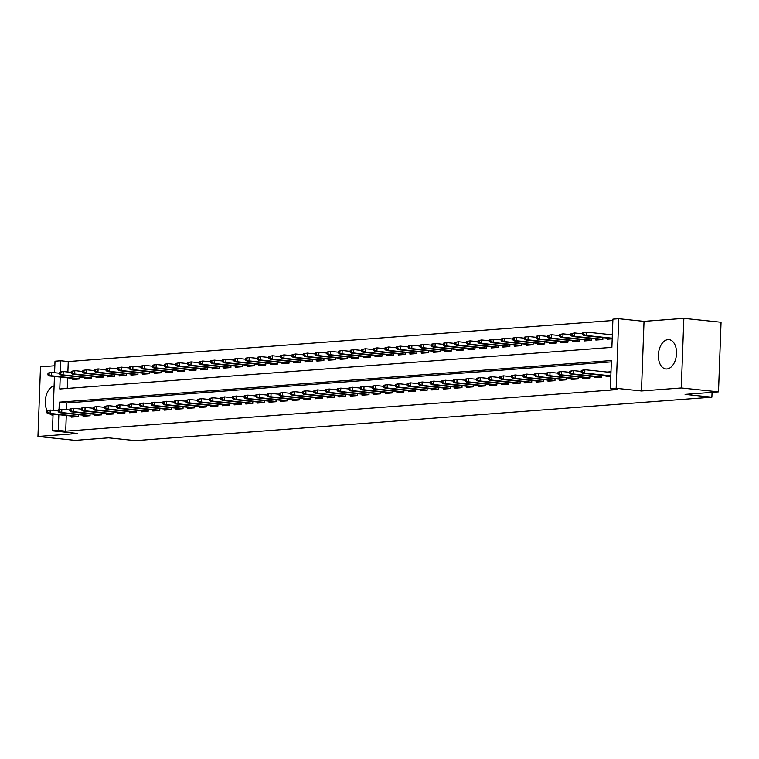 <?xml version="1.0" encoding="UTF-8"?>
<svg xmlns="http://www.w3.org/2000/svg" width="759" height="759" viewBox="0 0 759 759"><rect width="100%" height="100%" fill="white"/><g stroke="black" fill="none" stroke-linecap="round" stroke-linejoin="round"><path stroke-width="1.14" d="M667.986 339.634A14.744 9.004 -84 0 0 658.423 354.178A14.744 9.004 -84 0 0 665.918 368.969A14.744 9.004 -84 0 0 666.914 368.978A14.744 9.004 -84 0 0 676.468 354.434A14.744 9.004 -84 0 0 668.983 339.643A14.744 9.004 -84 0 0 667.986 339.634M54.098 385.961A14.744 9.004 -84 0 0 46.157 395.572A14.744 9.004 -84 0 0 47.077 410.553M49.525 413.74A14.744 9.004 -84 0 0 52.807 415.182A14.744 9.004 -84 0 0 53.026 415.201M60.217 377.081L59.781 388.997L611.877 347.375L612.911 319.15L618.718 318.714L616.166 388.323L610.359 388.769L611.393 360.544L59.297 402.166L59.031 409.566M644.03 321.361L641.478 390.97L681.278 387.972L718.498 391.862L721.05 322.252L683.84 318.363L644.03 321.361L618.718 318.714M54.838 365.772L40.502 366.853L37.95 436.463L77.76 433.465L52.456 430.818L53.064 414.11M54.582 372.716L55.009 361.208L60.815 360.772L60.407 371.938M612.864 320.497L68.263 361.55L60.815 360.772M681.278 387.972L683.84 318.363M718.498 391.862L685.083 394.386L711.876 397.185L135.377 440.637L108.584 437.839L75.16 440.362L37.95 436.463M606.137 375.724L606.099 376.825L610.805 376.464M594.515 376.606L594.477 377.697L601.451 377.176L601.517 375.25M582.893 377.479L582.846 378.58L589.819 378.048L589.895 376.122M571.271 378.352L571.223 379.453L578.197 378.931L578.273 376.995M559.649 379.234L559.601 380.325L566.575 379.804L566.65 377.878M548.017 380.107L547.979 381.208L554.952 380.676L555.028 378.75M536.395 380.98L536.357 382.081L543.33 381.559L543.406 379.623M524.773 381.862L524.735 382.953L531.708 382.432L531.784 380.506M513.15 382.735L513.112 383.836L520.086 383.304L520.152 381.379M501.528 383.618L501.49 384.709L508.464 384.187L508.53 382.251M489.906 384.49L489.868 385.581L496.841 385.06L496.908 383.134M478.284 385.363L478.246 386.464L485.219 385.933L485.286 384.007M466.662 386.246L466.624 387.337L473.597 386.815L473.663 384.879M455.039 387.118L454.992 388.21L461.975 387.688L462.041 385.762M443.417 387.991L443.37 389.092L450.343 388.561L450.419 386.635M431.795 388.874L431.748 389.965L438.721 389.443L438.797 387.507M420.163 389.747L420.125 390.838L427.099 390.316L427.175 388.39M408.541 390.619L408.503 391.72L415.477 391.189L415.553 389.263M396.919 391.502L396.881 392.593L403.854 392.071L403.93 390.135M385.297 392.375L385.259 393.475L392.232 392.944L392.299 391.018M373.675 393.247L373.637 394.348L380.61 393.817L380.676 391.891M362.052 394.13L362.015 395.221L368.988 394.699L369.054 392.764M350.43 395.003L350.392 396.103L357.366 395.572L357.432 393.646M338.808 395.875L338.77 396.976L345.743 396.454L345.81 394.519M327.186 396.758L327.148 397.849L334.121 397.327L334.188 395.401M315.564 397.631L315.516 398.731L322.499 398.2L322.566 396.274M303.942 398.503L303.894 399.604L310.867 399.082L310.943 397.147M292.319 399.386L292.272 400.477L299.245 399.955L299.321 398.029M280.688 400.259L280.65 401.359L287.623 400.828L287.699 398.902M269.066 401.141L269.028 402.232L276.001 401.71L276.077 399.775M257.443 402.014L257.405 403.105L264.379 402.583L264.455 400.657M245.821 402.887L245.783 403.987L252.756 403.456L252.823 401.53M234.199 403.769L234.161 404.86L241.134 404.338L241.201 402.403M222.577 404.642L222.539 405.733L229.512 405.211L229.579 403.285M210.955 405.515L210.917 406.615L217.89 406.084L217.956 404.158M199.332 406.397L199.294 407.488L206.268 406.966L206.334 405.031M187.71 407.27L187.672 408.361L194.646 407.839L194.712 405.913M176.088 408.143L176.041 409.243L183.014 408.712L183.09 406.786M164.466 409.025L164.418 410.116L171.392 409.594L171.468 407.659M152.844 409.898L152.796 410.998L159.769 410.467L159.845 408.541M141.212 410.771L141.174 411.871L148.147 411.34L148.223 409.414M129.59 411.653L129.552 412.744L136.525 412.222L136.601 410.287M117.968 412.526L117.93 413.627L124.903 413.095L124.979 411.169M106.345 413.399L106.307 414.499L113.281 413.978L113.347 412.042M94.723 414.281L94.685 415.372L101.659 414.85L101.725 412.924M83.101 415.154L83.063 416.255L90.036 415.723L90.103 413.797M68.263 361.55L67.874 372.014M67.665 377.859L67.276 388.428M72.855 378.399L72.817 379.5L79.79 378.969L79.866 377.043M84.477 377.527L84.439 378.627L91.412 378.096L91.488 376.17M96.108 376.654L96.061 377.745L103.034 377.223L103.11 375.288M107.731 375.771L107.683 376.872L114.656 376.341L114.732 374.415M119.353 374.899L119.305 375.99L126.279 375.468L126.355 373.542M130.975 374.026L130.937 375.117L137.91 374.595L137.977 372.66M142.597 373.143L142.559 374.244L149.532 373.713L149.599 371.787M154.219 372.271L154.181 373.362L161.155 372.84L161.221 370.914M165.841 371.398L165.804 372.489L172.777 371.967L172.843 370.031M177.464 370.515L177.426 371.616L184.399 371.085L184.465 369.159M189.086 369.642L189.048 370.734L196.021 370.212L196.088 368.286M200.708 368.77L200.67 369.861L207.643 369.339L207.719 367.403M212.33 367.887L212.292 368.988L219.266 368.457L219.342 366.531M223.952 367.014L223.914 368.106L230.888 367.584L230.964 365.658M235.584 366.132L235.537 367.233L242.51 366.711L242.586 364.775M247.206 365.259L247.159 366.36L254.132 365.829L254.208 363.903M258.828 364.386L258.781 365.477L265.764 364.956L265.83 363.03M270.451 363.504L270.413 364.605L277.386 364.083L277.452 362.147M282.073 362.631L282.035 363.732L289.008 363.2L289.075 361.275M293.695 361.758L293.657 362.849L300.63 362.328L300.697 360.402M305.317 360.876L305.279 361.977L312.253 361.455L312.319 359.519M316.939 360.003L316.901 361.104L323.875 360.572L323.941 358.646M328.562 359.13L328.524 360.221L335.497 359.7L335.563 357.764M340.184 358.248L340.146 359.349L347.119 358.817L347.195 356.891M351.806 357.375L351.768 358.476L358.741 357.944L358.817 356.018M363.428 356.502L363.39 357.593L370.364 357.072L370.439 355.136M375.06 355.62L375.012 356.721L381.986 356.189L382.062 354.263M386.682 354.747L386.635 355.838L393.608 355.316L393.684 353.39M398.304 353.874L398.257 354.965L405.24 354.444L405.306 352.508M409.926 352.992L409.888 354.092L416.862 353.561L416.928 351.635M421.549 352.119L421.511 353.21L428.484 352.688L428.55 350.762M433.171 351.246L433.133 352.337L440.106 351.815L440.173 349.88M444.793 350.364L444.755 351.464L451.728 350.933L451.795 349.007M456.415 349.491L456.377 350.582L463.351 350.06L463.417 348.134M468.037 348.618L467.999 349.709L474.973 349.187L475.049 347.252M479.66 347.736L479.622 348.836L486.595 348.305L486.671 346.379M491.282 346.863L491.244 347.954L498.217 347.432L498.293 345.506M502.913 345.981L502.866 347.081L509.839 346.559L509.915 344.624M514.536 345.108L514.488 346.208L521.461 345.677L521.537 343.751M526.158 344.235L526.11 345.326L533.084 344.804L533.16 342.878M537.78 343.353L537.742 344.453L544.715 343.931L544.782 341.996M549.402 342.48L549.364 343.58L556.338 343.049L556.404 341.123M561.024 341.607L560.986 342.698L567.96 342.176L568.026 340.241M572.647 340.725L572.609 341.825L579.582 341.294L579.648 339.368M584.269 339.852L584.231 340.952L591.204 340.421L591.27 338.495M595.891 338.979L595.853 340.07L602.826 339.548L602.893 337.613M607.513 338.097L607.475 339.197L612.19 338.837M612.361 334.14L608.509 334.425M66.28 415.486L65.71 431.159L617.798 389.547L610.359 388.769M611.346 361.891L66.745 402.944L66.498 409.642M71.479 416.027L71.441 417.127L78.414 416.606L78.481 414.67M610.976 371.768L607.124 372.052M711.876 397.185L712.056 392.346M641.478 390.97L616.166 388.323M65.71 431.159L58.263 430.381L52.456 430.818M53.206 410.344L54.449 376.483M58.841 414.708L58.263 430.381M66.745 402.944L59.297 402.166M46.631 410.704L46.555 412.583L47.722 412.498L47.789 410.619L46.631 410.704L50.217 410.031L50.094 413.418L78.424 416.378M47.789 410.619L50.217 410.031L58.215 410.866M47.722 412.498L50.094 413.418L47.997 413.579L77.551 416.663M46.555 412.583L47.997 413.579M48.007 373.077L47.94 374.955L49.098 374.87L49.174 372.992L48.007 373.077L51.593 372.403L51.47 375.79L49.382 375.952L78.936 379.035M49.098 374.87L51.47 375.79L79.799 378.75M49.174 372.992L51.593 372.403L59.591 373.238M49.382 375.952L47.94 374.955M58.253 409.832L58.177 411.71L59.344 411.625L59.411 409.746L58.253 409.832L61.84 409.158L61.716 412.545L90.046 415.505M59.411 409.746L61.84 409.158L69.837 409.993M59.344 411.625L61.716 412.545L59.629 412.697L89.173 415.79M58.177 411.71L59.629 412.697M69.875 408.949L69.809 410.837L70.966 410.752L71.033 408.864L69.875 408.949L73.462 408.285L73.338 411.663L101.668 414.632M71.033 408.864L73.462 408.285L81.46 409.12M70.966 410.752L73.338 411.663L71.251 411.824L100.795 414.917M69.809 410.837L71.251 411.824M81.498 408.076L81.431 409.955L82.589 409.869L82.655 407.991L81.498 408.076L85.084 407.403L84.961 410.79L113.29 413.75M82.655 407.991L85.084 407.403L93.082 408.238M82.589 409.869L84.961 410.79L82.873 410.951L112.417 414.034M81.431 409.955L82.873 410.951M93.12 407.203L93.053 409.082L94.211 408.997L94.287 407.118L93.12 407.203L96.706 406.53L96.583 409.917L124.912 412.877M94.287 407.118L96.706 406.53L104.704 407.365M94.211 408.997L96.583 409.917L94.495 410.069L124.049 413.162M93.053 409.082L94.495 410.069M59.629 372.204L59.563 374.083L60.72 373.997L60.796 372.109L59.629 372.204L63.225 371.531L63.092 374.918L61.005 375.069L90.558 378.162M60.72 373.997L63.092 374.918L91.422 377.878M60.796 372.109L63.225 371.531L71.213 372.365M61.005 375.069L59.563 374.083M71.251 371.322L71.185 373.21L72.342 373.115L72.418 371.236L71.251 371.322L74.847 370.648L74.724 374.035L72.627 374.196L102.18 377.289M72.342 373.115L74.724 374.035L103.044 376.995M72.418 371.236L74.847 370.648L82.835 371.493M72.627 374.196L71.185 373.21M82.873 370.449L82.807 372.327L83.974 372.242L84.04 370.364L82.873 370.449L86.469 369.775L86.346 373.162L84.249 373.324L113.803 376.407M83.974 372.242L86.346 373.162L114.666 376.122M84.04 370.364L86.469 369.775L94.458 370.61M84.249 373.324L82.807 372.327M94.495 369.576L94.429 371.455L95.596 371.369L95.662 369.481L94.495 369.576L98.091 368.902L97.968 372.289L95.871 372.441L125.425 375.534M95.596 371.369L97.968 372.289L126.288 375.25M95.662 369.481L98.091 368.902L106.089 369.737M95.871 372.441L94.429 371.455M104.742 406.321L104.676 408.209L105.833 408.114L105.909 406.236L104.742 406.321L108.328 405.648L108.205 409.035L136.535 412.004M105.909 406.236L108.328 405.648L116.326 406.492M105.833 408.114L108.205 409.035L106.118 409.196L135.671 412.289M104.676 408.209L106.118 409.196M106.127 368.694L106.051 370.582L107.218 370.487L107.285 368.608L106.127 368.694L109.713 368.02L109.59 371.407L107.493 371.568L137.047 374.661M107.218 370.487L109.59 371.407L137.91 374.367M107.285 368.608L109.713 368.02L117.711 368.855M107.493 371.568L106.051 370.582M116.364 405.448L116.298 407.327L117.455 407.241L117.531 405.363L116.364 405.448L119.96 404.775L119.827 408.162L148.157 411.122M117.531 405.363L119.96 404.775L127.948 405.61M117.455 407.241L119.827 408.162L117.74 408.323L147.293 411.406M116.298 407.327L117.74 408.323M117.749 367.821L117.673 369.699L118.84 369.614L118.907 367.736L117.749 367.821L121.336 367.147L121.212 370.534L119.116 370.696L148.669 373.779M118.84 369.614L121.212 370.534L149.542 373.494M118.907 367.736L121.336 367.147L129.334 367.982M119.116 370.696L117.673 369.699M127.986 404.575L127.92 406.454L129.077 406.369L129.153 404.481L127.986 404.575L131.582 403.902L131.459 407.289L159.779 410.249M129.153 404.481L131.582 403.902L139.571 404.737M129.077 406.369L131.459 407.289L129.362 407.441L158.916 410.534M127.92 406.454L129.362 407.441M129.372 366.948L129.296 368.827L130.463 368.741L130.529 366.853L129.372 366.948L132.958 366.274L132.834 369.661L130.738 369.813L160.291 372.906M130.463 368.741L132.834 369.661L161.164 372.622M130.529 366.853L132.958 366.274L140.956 367.109M130.738 369.813L129.296 368.827M139.609 403.693L139.542 405.581L140.709 405.486L140.776 403.608L139.609 403.693L143.204 403.02L143.081 406.407L171.401 409.367M140.776 403.608L143.204 403.02L151.193 403.864M140.709 405.486L143.081 406.407L140.984 406.568L170.538 409.661M139.542 405.581L140.984 406.568M140.994 366.066L140.927 367.954L142.085 367.859L142.151 365.98L140.994 366.066L144.58 365.392L144.457 368.779L142.369 368.94L171.913 372.033M142.085 367.859L144.457 368.779L172.786 371.739M142.151 365.98L144.58 365.392L152.578 366.227M142.369 368.94L140.927 367.954M151.231 402.82L151.164 404.699L152.331 404.613L152.398 402.735L151.231 402.82L154.827 402.147L154.703 405.534L183.023 408.494M152.398 402.735L154.827 402.147L162.815 402.982M152.331 404.613L154.703 405.534L152.606 405.695L182.16 408.778M151.164 404.699L152.606 405.695M152.616 365.193L152.55 367.071L153.707 366.986L153.773 365.107L152.616 365.193L156.202 364.519L156.079 367.906L153.992 368.068L183.536 371.151M153.707 366.986L156.079 367.906L184.409 370.866M153.773 365.107L156.202 364.519L164.2 365.354M153.992 368.068L152.55 367.071M162.862 401.947L162.787 403.826L163.953 403.741L164.02 401.853L162.862 401.947L166.449 401.274L166.325 404.661L194.646 407.621M164.02 401.853L166.449 401.274L174.447 402.109M163.953 403.741L166.325 404.661L164.229 404.813L193.782 407.906M162.787 403.826L164.229 404.813M164.238 364.32L164.172 366.199L165.329 366.113L165.396 364.225L164.238 364.32L167.824 363.646L167.701 367.033L165.614 367.185L195.158 370.278M165.329 366.113L167.701 367.033L196.031 369.994M165.396 364.225L167.824 363.646L175.822 364.481M165.614 367.185L164.172 366.199M174.485 401.065L174.409 402.953L175.576 402.858L175.642 400.98L174.485 401.065L178.071 400.391L177.948 403.779L206.277 406.739M175.642 400.98L178.071 400.391L186.069 401.226M175.576 402.858L177.948 403.779L175.851 403.94L205.404 407.033M174.409 402.953L175.851 403.94M175.86 363.438L175.794 365.326L176.951 365.231L177.027 363.352L175.86 363.438L179.447 362.764L179.323 366.151L177.236 366.312L206.79 369.396M176.951 365.231L179.323 366.151L207.653 369.111M177.027 363.352L179.447 362.764L187.445 363.599M177.236 366.312L175.794 365.326M186.107 400.192L186.031 402.071L187.198 401.985L187.264 400.107L186.107 400.192L189.693 399.519L189.57 402.906L217.899 405.866M187.264 400.107L189.693 399.519L197.691 400.354M187.198 401.985L189.57 402.906L187.473 403.067L217.027 406.15M186.031 402.071L187.473 403.067M187.482 362.565L187.416 364.443L188.574 364.358L188.649 362.479L187.482 362.565L191.078 361.891L190.945 365.278L188.858 365.44L218.412 368.523M188.574 364.358L190.945 365.278L219.275 368.238M188.649 362.479L191.078 361.891L199.067 362.726M188.858 365.44L187.416 364.443M197.729 399.319L197.653 401.198L198.82 401.113L198.886 399.225L197.729 399.319L201.315 398.646L201.192 402.033L229.522 404.993M198.886 399.225L201.315 398.646L209.313 399.481M198.82 401.113L201.192 402.033L199.105 402.185L228.649 405.278M197.653 401.198L199.105 402.185M199.105 361.692L199.038 363.57L200.196 363.485L200.272 361.597L199.105 361.692L202.7 361.018L202.577 364.405L200.48 364.557L230.034 367.65M200.196 363.485L202.577 364.405L230.897 367.365M200.272 361.597L202.7 361.018L210.689 361.853M200.48 364.557L199.038 363.57M209.351 398.437L209.285 400.325L210.442 400.23L210.509 398.352L209.351 398.437L212.937 397.763L212.814 401.15L241.144 404.111M210.509 398.352L212.937 397.763L220.935 398.598M210.442 400.23L212.814 401.15L210.727 401.312L240.271 404.395M209.285 400.325L210.727 401.312M210.727 360.81L210.66 362.688L211.827 362.603L211.894 360.724L210.727 360.81L214.323 360.136L214.199 363.523L212.103 363.684L241.656 366.768M211.827 362.603L214.199 363.523L242.519 366.483M211.894 360.724L214.323 360.136L222.311 360.971M212.103 363.684L210.66 362.688M220.973 397.564L220.907 399.443L222.064 399.357L222.131 397.479L220.973 397.564L224.56 396.891L224.436 400.278L252.766 403.238M222.131 397.479L224.56 396.891L232.558 397.725M222.064 399.357L224.436 400.278L222.349 400.439L251.893 403.522M220.907 399.443L222.349 400.439M222.349 359.937L222.283 361.815L223.45 361.73L223.516 359.851L222.349 359.937L225.945 359.263L225.821 362.65L223.725 362.802L253.278 365.895M223.45 361.73L225.821 362.65L254.142 365.61M223.516 359.851L225.945 359.263L233.933 360.098M223.725 362.802L222.283 361.815M232.596 396.691L232.529 398.57L233.687 398.484L233.763 396.596L232.596 396.691L236.182 396.018L236.058 399.405L264.388 402.365M233.763 396.596L236.182 396.018L244.18 396.853M233.687 398.484L236.058 399.405L233.971 399.557L263.525 402.649M232.529 398.57L233.971 399.557M233.971 359.054L233.905 360.942L235.072 360.857L235.138 358.969L233.971 359.054L237.567 358.39L237.444 361.777L235.347 361.929L264.9 365.022M235.072 360.857L237.444 361.777L265.764 364.737M235.138 358.969L237.567 358.39L245.565 359.225M235.347 361.929L233.905 360.942M244.218 395.809L244.151 397.697L245.309 397.602L245.385 395.724L244.218 395.809L247.813 395.135L247.681 398.522L276.01 401.483M245.385 395.724L247.813 395.135L255.802 395.97M245.309 397.602L247.681 398.522L245.593 398.684L275.147 401.767M244.151 397.697L245.593 398.684M245.603 358.182L245.527 360.06L246.694 359.975L246.76 358.096L245.603 358.182L249.189 357.508L249.066 360.895L246.969 361.056L276.523 364.14M246.694 359.975L249.066 360.895L277.386 363.855M246.76 358.096L249.189 357.508L257.187 358.343M246.969 361.056L245.527 360.06M255.84 394.936L255.774 396.815L256.931 396.729L257.007 394.851L255.84 394.936L259.436 394.263L259.303 397.65L287.633 400.61M257.007 394.851L259.436 394.263L267.424 395.097M256.931 396.729L259.303 397.65L257.216 397.811L286.769 400.894M255.774 396.815L257.216 397.811M257.225 357.309L257.149 359.187L258.316 359.102L258.383 357.223L257.225 357.309L260.811 356.635L260.688 360.022L258.591 360.174L288.145 363.267M258.316 359.102L260.688 360.022L289.018 362.982M258.383 357.223L260.811 356.635L268.809 357.47M258.591 360.174L257.149 359.187M267.462 394.063L267.396 395.942L268.563 395.856L268.629 393.968L267.462 394.063L271.058 393.39L270.935 396.777L299.255 399.737M268.629 393.968L271.058 393.39L279.046 394.225M268.563 395.856L270.935 396.777L268.838 396.929L298.391 400.021M267.396 395.942L268.838 396.929M268.847 356.426L268.771 358.314L269.938 358.229L270.005 356.341L268.847 356.426L272.434 355.762L272.31 359.14L270.213 359.301L299.767 362.394M269.938 358.229L272.31 359.14L300.64 362.109M270.005 356.341L272.434 355.762L280.432 356.597M270.213 359.301L268.771 358.314M279.084 393.181L279.018 395.059L280.185 394.974L280.251 393.096L279.084 393.181L282.68 392.507L282.557 395.894L310.877 398.854M280.251 393.096L282.68 392.507L290.669 393.342M280.185 394.974L282.557 395.894L280.46 396.056L310.014 399.139M279.018 395.059L280.46 396.056M280.469 355.554L280.403 357.432L281.561 357.347L281.627 355.468L280.469 355.554L284.056 354.88L283.932 358.267L281.845 358.428L311.389 361.512M281.561 357.347L283.932 358.267L312.262 361.227M281.627 355.468L284.056 354.88L292.054 355.715M281.845 358.428L280.403 357.432M290.706 392.308L290.64 394.187L291.807 394.101L291.873 392.223L290.706 392.308L294.302 391.635L294.179 395.022L322.499 397.982M291.873 392.223L294.302 391.635L302.3 392.469M291.807 394.101L294.179 395.022L292.082 395.173L321.636 398.266M290.64 394.187L292.082 395.173M292.092 354.681L292.025 356.559L293.183 356.474L293.249 354.595L292.092 354.681L295.678 354.007L295.555 357.394L293.467 357.546L323.011 360.639M293.183 356.474L295.555 357.394L323.884 360.354M293.249 354.595L295.678 354.007L303.676 354.842M293.467 357.546L292.025 356.559M302.338 391.426L302.262 393.314L303.429 393.228L303.496 391.34L302.338 391.426L305.924 390.762L305.801 394.139L334.121 397.109M303.496 391.34L305.924 390.762L313.922 391.597M303.429 393.228L305.801 394.139L303.704 394.3L333.258 397.393M302.262 393.314L303.704 394.3M303.714 353.798L303.647 355.686L304.805 355.591L304.871 353.713L303.714 353.798L307.3 353.125L307.177 356.512L305.09 356.673L334.643 359.766M304.805 355.591L307.177 356.512L335.506 359.481M304.871 353.713L307.3 353.125L315.298 353.969M305.09 356.673L303.647 355.686M313.96 390.553L313.884 392.431L315.051 392.346L315.118 390.468L313.96 390.553L317.547 389.879L317.423 393.266L345.753 396.226M315.118 390.468L317.547 389.879L325.545 390.714M315.051 392.346L317.423 393.266L315.327 393.428L344.88 396.511M313.884 392.431L315.327 393.428M315.336 352.926L315.27 354.804L316.427 354.719L316.503 352.84L315.336 352.926L318.922 352.252L318.799 355.639L316.712 355.8L346.265 358.884M316.427 354.719L318.799 355.639L347.129 358.599M316.503 352.84L318.922 352.252L326.92 353.087M316.712 355.8L315.27 354.804M325.583 389.68L325.507 391.559L326.674 391.473L326.74 389.595L325.583 389.68L329.169 389.006L329.045 392.394L357.375 395.354M326.74 389.595L329.169 389.006L337.167 389.841M326.674 391.473L329.045 392.394L326.949 392.545L356.502 395.638M325.507 391.559L326.949 392.545M326.958 352.053L326.892 353.931L328.049 353.846L328.125 351.958L326.958 352.053L330.554 351.379L330.421 354.766L328.334 354.918L357.887 358.011M328.049 353.846L330.421 354.766L358.751 357.726M328.125 351.958L330.554 351.379L338.542 352.214M328.334 354.918L326.892 353.931M337.205 388.798L337.138 390.686L338.296 390.591L338.362 388.712L337.205 388.798L340.791 388.124L340.668 391.511L368.997 394.481M338.362 388.712L340.791 388.124L348.789 388.969M338.296 390.591L340.668 391.511L338.58 391.672L368.124 394.765M337.138 390.686L338.58 391.672M348.827 387.925L348.761 389.803L349.918 389.718L349.984 387.84L348.827 387.925L352.413 387.251L352.29 390.638L380.62 393.598M349.984 387.84L352.413 387.251L360.411 388.086M349.918 389.718L352.29 390.638L350.203 390.8L379.747 393.883M348.761 389.803L350.203 390.8M360.449 387.052L360.383 388.931L361.54 388.845L361.607 386.957L360.449 387.052L364.035 386.378L363.912 389.765L392.242 392.726M361.607 386.957L364.035 386.378L372.033 387.213M361.54 388.845L363.912 389.765L361.825 389.917L391.378 393.01M360.383 388.931L361.825 389.917M338.58 351.17L338.514 353.058L339.671 352.963L339.747 351.085L338.58 351.17L342.176 350.497L342.053 353.884L339.956 354.045L369.51 357.138M339.671 352.963L342.053 353.884L370.373 356.844M339.747 351.085L342.176 350.497L350.165 351.341M339.956 354.045L338.514 353.058M350.203 350.297L350.136 352.176L351.303 352.091L351.37 350.212L350.203 350.297L353.798 349.624L353.675 353.011L351.578 353.172L381.132 356.256M351.303 352.091L353.675 353.011L381.995 355.971M351.37 350.212L353.798 349.624L361.787 350.459M351.578 353.172L350.136 352.176M361.825 349.425L361.758 351.303L362.925 351.218L362.992 349.33L361.825 349.425L365.421 348.751L365.297 352.138L363.2 352.29L392.754 355.383M362.925 351.218L365.297 352.138L393.617 355.098M362.992 349.33L365.421 348.751L373.409 349.586M363.2 352.29L361.758 351.303M372.071 386.17L372.005 388.058L373.162 387.963L373.238 386.084L372.071 386.17L375.658 385.496L375.534 388.883L403.864 391.843M373.238 386.084L375.658 385.496L383.656 386.34M373.162 387.963L375.534 388.883L373.447 389.044L403.001 392.137M372.005 388.058L373.447 389.044M373.447 348.542L373.381 350.43L374.548 350.335L374.614 348.457L373.447 348.542L377.043 347.869L376.919 351.256L374.823 351.417L404.376 354.51M374.548 350.335L376.919 351.256L405.24 354.216M374.614 348.457L377.043 347.869L385.041 348.704M374.823 351.417L373.381 350.43M383.693 385.297L383.627 387.175L384.785 387.09L384.86 385.211L383.693 385.297L387.289 384.623L387.156 388.01L415.486 390.97M384.86 385.211L387.289 384.623L395.278 385.458M384.785 387.09L387.156 388.01L385.069 388.172L414.623 391.255M383.627 387.175L385.069 388.172M385.079 347.669L385.003 349.548L386.17 349.463L386.236 347.584L385.079 347.669L388.665 346.996L388.542 350.383L386.445 350.544L415.998 353.628M386.17 349.463L388.542 350.383L416.862 353.343M386.236 347.584L388.665 346.996L396.663 347.831M386.445 350.544L385.003 349.548M395.316 384.424L395.249 386.303L396.407 386.217L396.483 384.329L395.316 384.424L398.911 383.75L398.788 387.137L427.108 390.098M396.483 384.329L398.911 383.75L406.9 384.585M396.407 386.217L398.788 387.137L396.691 387.289L426.245 390.382M395.249 386.303L396.691 387.289M396.701 346.797L396.625 348.675L397.792 348.59L397.858 346.702L396.701 346.797L400.287 346.123L400.164 349.51L398.067 349.662L427.621 352.755M397.792 348.59L400.164 349.51L428.493 352.47M397.858 346.702L400.287 346.123L408.285 346.958M398.067 349.662L396.625 348.675M406.938 383.542L406.871 385.43L408.038 385.335L408.105 383.456L406.938 383.542L410.534 382.868L410.41 386.255L438.73 389.215M408.105 383.456L410.534 382.868L418.522 383.703M408.038 385.335L410.41 386.255L408.314 386.416L437.867 389.509M406.871 385.43L408.314 386.416M408.323 345.914L408.247 347.802L409.414 347.707L409.481 345.829L408.323 345.914L411.909 345.241L411.786 348.628L409.699 348.789L439.243 351.872M409.414 347.707L411.786 348.628L440.116 351.588M409.481 345.829L411.909 345.241L419.907 346.076M409.699 348.789L408.247 347.802M418.56 382.669L418.494 384.547L419.661 384.462L419.727 382.583L418.56 382.669L422.156 381.995L422.032 385.382L450.353 388.342M419.727 382.583L422.156 381.995L430.144 382.83M419.661 384.462L422.032 385.382L419.936 385.544L449.489 388.627M418.494 384.547L419.936 385.544M419.945 345.041L419.879 346.92L421.036 346.835L421.103 344.956L419.945 345.041L423.531 344.368L423.408 347.755L421.321 347.916L450.865 351M421.036 346.835L423.408 347.755L451.738 350.715M421.103 344.956L423.531 344.368L431.529 345.203M421.321 347.916L419.879 346.92M430.182 381.796L430.116 383.674L431.283 383.589L431.349 381.701L430.182 381.796L433.778 381.122L433.655 384.509L461.975 387.469M431.349 381.701L433.778 381.122L441.776 381.957M431.283 383.589L433.655 384.509L431.558 384.661L461.111 387.754M430.116 383.674L431.558 384.661M431.567 344.169L431.501 346.047L432.658 345.962L432.725 344.074L431.567 344.169L435.154 343.495L435.03 346.882L432.943 347.034L462.487 350.127M432.658 345.962L435.03 346.882L463.36 349.842M432.725 344.074L435.154 343.495L443.152 344.33M432.943 347.034L431.501 346.047M441.814 380.914L441.738 382.802L442.905 382.707L442.971 380.828L441.814 380.914L445.4 380.24L445.277 383.627L473.597 386.587M442.971 380.828L445.4 380.24L453.398 381.075M442.905 382.707L445.277 383.627L443.18 383.788L472.734 386.881M441.738 382.802L443.18 383.788M443.19 343.286L443.123 345.174L444.281 345.079L444.357 343.201L443.19 343.286L446.776 342.613L446.653 346L444.565 346.161L474.119 349.244M444.281 345.079L446.653 346L474.982 348.96M444.357 343.201L446.776 342.613L454.774 343.447M444.565 346.161L443.123 345.174M453.436 380.041L453.36 381.919L454.527 381.834L454.594 379.955L453.436 380.041L457.022 379.367L456.899 382.754L485.229 385.714M454.594 379.955L457.022 379.367L465.02 380.202M454.527 381.834L456.899 382.754L454.802 382.916L484.356 385.999M453.36 381.919L454.802 382.916M454.812 342.413L454.745 344.292L455.903 344.207L455.979 342.328L454.812 342.413L458.398 341.74L458.275 345.127L456.187 345.288L485.741 348.372M455.903 344.207L458.275 345.127L486.604 348.087M455.979 342.328L458.398 341.74L466.396 342.575M456.187 345.288L454.745 344.292M465.058 379.168L464.982 381.046L466.149 380.961L466.216 379.073L465.058 379.168L468.645 378.494L468.521 381.881L496.851 384.841M466.216 379.073L468.645 378.494L476.643 379.329M466.149 380.961L468.521 381.881L466.434 382.033L495.978 385.126M464.982 381.046L466.434 382.033M466.434 341.541L466.368 343.419L467.525 343.334L467.601 341.446L466.434 341.541L470.03 340.867L469.897 344.254L467.81 344.406L497.363 347.499M467.525 343.334L469.897 344.254L498.227 347.214M467.601 341.446L470.03 340.867L478.018 341.702M467.81 344.406L466.368 343.419M476.68 378.286L476.614 380.174L477.772 380.079L477.838 378.2L476.68 378.286L480.267 377.612L480.143 380.999L508.473 383.959M477.838 378.2L480.267 377.612L488.265 378.447M477.772 380.079L480.143 380.999L478.056 381.16L507.6 384.244M476.614 380.174L478.056 381.16M478.056 340.658L477.99 342.537L479.147 342.451L479.223 340.573L478.056 340.658L481.652 339.985L481.529 343.372L479.432 343.533L508.985 346.616M479.147 342.451L481.529 343.372L509.849 346.332M479.223 340.573L481.652 339.985L489.64 340.819M479.432 343.533L477.99 342.537M488.303 377.413L488.236 379.291L489.394 379.206L489.46 377.327L488.303 377.413L491.889 376.739L491.766 380.126L520.095 383.086M489.46 377.327L491.889 376.739L499.887 377.574M489.394 379.206L491.766 380.126L489.678 380.287L519.222 383.371M488.236 379.291L489.678 380.287M489.678 339.785L489.612 341.664L490.779 341.578L490.845 339.7L489.678 339.785L493.274 339.112L493.151 342.499L491.054 342.651L520.608 345.743M490.779 341.578L493.151 342.499L521.471 345.459M490.845 339.7L493.274 339.112L501.263 339.947M491.054 342.651L489.612 341.664M499.925 376.54L499.858 378.418L501.016 378.333L501.092 376.445L499.925 376.54L503.511 375.866L503.388 379.253L531.717 382.213M501.092 376.445L503.511 375.866L511.509 376.701M501.016 378.333L503.388 379.253L501.301 379.405L530.854 382.498M499.858 378.418L501.301 379.405M501.301 338.903L501.234 340.791L502.401 340.706L502.467 338.818L501.301 338.903L504.896 338.239L504.773 341.616L502.676 341.778L532.23 344.871M502.401 340.706L504.773 341.616L533.093 344.586M502.467 338.818L504.896 338.239L512.885 339.074M502.676 341.778L501.234 340.791M511.547 375.658L511.481 377.536L512.638 377.451L512.714 375.572L511.547 375.658L515.133 374.984L515.01 378.371L543.34 381.331M512.714 375.572L515.133 374.984L523.131 375.819M512.638 377.451L515.01 378.371L512.923 378.532L542.476 381.616M511.481 377.536L512.923 378.532M512.932 338.03L512.856 339.909L514.023 339.823L514.09 337.945L512.932 338.03L516.518 337.357L516.395 340.744L514.298 340.905L543.852 343.988M514.023 339.823L516.395 340.744L544.715 343.704M514.09 337.945L516.518 337.357L524.516 338.191M514.298 340.905L512.856 339.909M523.169 374.785L523.103 376.663L524.26 376.578L524.336 374.699L523.169 374.785L526.765 374.111L526.632 377.498L554.962 380.458M524.336 374.699L526.765 374.111L534.753 374.946M524.26 376.578L526.632 377.498L524.545 377.65L554.098 380.743M523.103 376.663L524.545 377.65M524.554 337.157L524.478 339.036L525.645 338.95L525.712 337.072L524.554 337.157L528.141 336.484L528.017 339.871L525.921 340.023L555.474 343.115M525.645 338.95L528.017 339.871L556.347 342.831M525.712 337.072L528.141 336.484L536.139 337.319M525.921 340.023L524.478 339.036M534.791 373.902L534.725 375.79L535.882 375.705L535.958 373.817L534.791 373.902L538.387 373.238L538.264 376.625L566.584 379.585M535.958 373.817L538.387 373.238L546.376 374.073M535.882 375.705L538.264 376.625L536.167 376.777L565.721 379.87M534.725 375.79L536.167 376.777M536.177 336.275L536.101 338.163L537.268 338.068L537.334 336.19L536.177 336.275L539.763 335.601L539.64 338.988L537.543 339.15L567.096 342.243M537.268 338.068L539.64 338.988L567.969 341.958M537.334 336.19L539.763 335.601L547.761 336.446M537.543 339.15L536.101 338.163M546.414 373.03L546.347 374.908L547.514 374.823L547.581 372.944L546.414 373.03L550.009 372.356L549.886 375.743L578.206 378.703M547.581 372.944L550.009 372.356L557.998 373.191M547.514 374.823L549.886 375.743L547.789 375.904L577.343 378.988M546.347 374.908L547.789 375.904M547.799 335.402L547.723 337.281L548.89 337.195L548.956 335.317L547.799 335.402L551.385 334.728L551.262 338.116L549.174 338.277L578.719 341.36M548.89 337.195L551.262 338.116L579.591 341.076M548.956 335.317L551.385 334.728L559.383 335.563M549.174 338.277L547.723 337.281M558.036 372.157L557.969 374.035L559.136 373.95L559.203 372.071L558.036 372.157L561.632 371.483L561.508 374.87L589.828 377.83M559.203 372.071L561.632 371.483L569.62 372.318M559.136 373.95L561.508 374.87L559.411 375.022L588.965 378.115M557.969 374.035L559.411 375.022M559.421 334.529L559.355 336.408L560.512 336.322L560.578 334.434L559.421 334.529L563.007 333.856L562.884 337.243L560.797 337.394L590.341 340.487M560.512 336.322L562.884 337.243L591.214 340.203M560.578 334.434L563.007 333.856L571.005 334.691M560.797 337.394L559.355 336.408M569.667 371.274L569.592 373.162L570.759 373.077L570.825 371.189L569.667 371.274L573.254 370.61L573.13 373.988L601.451 376.957M570.825 371.189L573.254 370.61L581.252 371.445M570.759 373.077L573.13 373.988L571.034 374.149L600.587 377.242M569.592 373.162L571.034 374.149M571.043 333.647L570.977 335.535L572.134 335.44L572.201 333.562L571.043 333.647L574.629 332.973L574.506 336.36L572.419 336.522L601.963 339.615M572.134 335.44L574.506 336.36L602.836 339.32M572.201 333.562L574.629 332.973L582.627 333.818M572.419 336.522L570.977 335.535M581.29 370.401L581.214 372.28L582.381 372.195L582.447 370.316L581.29 370.401L584.876 369.728L584.753 373.115L610.834 375.838M582.447 370.316L584.876 369.728L610.957 372.46M582.381 372.195L584.753 373.115L582.656 373.276L610.815 376.217M581.214 372.28L582.656 373.276M582.665 332.774L582.599 334.653L583.756 334.567L583.832 332.689L582.665 332.774L586.252 332.1L586.128 335.487L584.041 335.649L612.2 338.59M583.756 334.567L586.128 335.487L612.209 338.21M583.832 332.689L586.252 332.1L612.333 334.823M584.041 335.649L582.599 334.653"/></g></svg>
